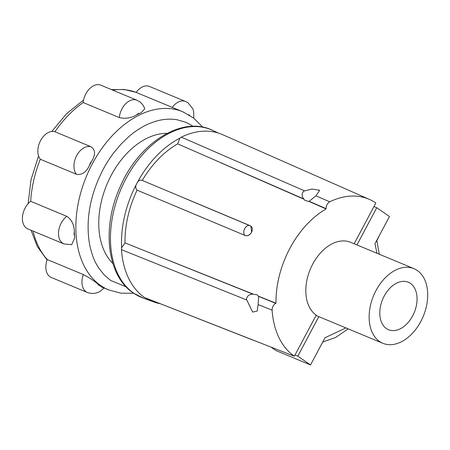 <?xml version="1.0" encoding="UTF-8"?>
<svg xmlns="http://www.w3.org/2000/svg" width="450" height="450" viewBox="0 0 450 450"><rect width="100%" height="100%" fill="white"/><g stroke="black" fill="none" stroke-linecap="round" stroke-linejoin="round"><path stroke-width="0.67" d="M386.415 328.573A25.723 17.111 -67.4 0 1 383.366 297.748A25.723 17.111 -67.4 0 1 408.308 282.229A25.723 17.111 -67.4 0 1 410.439 283.393A25.723 17.111 -67.4 0 1 413.488 314.218A25.723 17.111 -67.4 0 1 388.541 329.732A25.723 17.111 -67.4 0 1 386.415 328.573M142.234 180.461C140.839 179.708 139.371 180.096 137.818 181.631A90.287 60.064 -67.4 0 1 179.888 138.167L177.66 143.865L303.716 198.911C301.567 195.941 301.624 193.331 303.885 191.081L312.03 189.045L319.691 190.26L315.951 195.812L309.021 201.454L304.948 200.396L303.716 198.911M258.604 296.274L258.126 304.56L257.203 311.034L252.664 312.086L246.409 299.183C247.123 295.824 249.334 294.171 253.046 294.21L257.012 294.767L258.604 296.274L275.974 303.21A81.619 54.292 -67.4 0 1 289.884 248.361A81.619 54.292 -67.4 0 1 326.098 208.941L326.081 208.659C326.126 205.571 327.341 203.287 329.721 201.814A87.261 58.05 -67.4 0 1 369.36 199.384A87.261 58.05 -67.4 0 1 375.834 203.006L354.156 243.776M417.302 270.489A40.427 26.893 -67.4 0 1 422.094 318.926A40.427 26.893 -67.4 0 1 382.894 343.305A40.427 26.893 -67.4 0 1 379.553 341.477A40.427 26.893 -67.4 0 1 374.754 293.04A40.427 26.893 -67.4 0 1 413.955 268.661A40.427 26.893 -67.4 0 1 417.302 270.489M245.267 235.575C247.725 236.25 249.834 235.153 251.595 232.284L250.869 226.125A5.513 4.072 124.7 0 1 251.325 232.616A5.513 4.072 124.7 0 1 245.16 235.502L137.087 190.142A85.438 56.835 112.6 0 0 125.01 242.888L121.612 247.776A90.287 60.064 -67.4 0 1 135.956 185.141C135.478 187.414 135.855 189.079 137.087 190.142M253.046 294.21L125.01 242.888M168.857 260.409L253.468 294.221M137.818 181.631L135.956 185.141M126.101 286.819L110.655 280.451L104.119 274.849L98.46 267.621C95.873 263.042 93.161 259.988 89.663 244.828C85.427 220.388 89.871 195.328 103.011 169.656C106.02 163.761 111.116 156.167 113.946 152.556L121.185 143.977L128.829 136.62C132.536 133.346 136.873 130.247 141.846 127.305C145.738 125.218 147.037 124.211 155.289 121.404C162.984 119.076 170.364 118.552 177.424 119.835L185.394 122.186C185.985 122.248 192.037 125.483 192.69 126.174L192.893 126.315M119.312 117.579A15.986 10.637 -67.4 0 1 136.952 100.215L139.399 101.548C141.992 103.399 143.764 105.846 144.72 108.877L141.266 112.646L139.674 113.394A96.469 64.176 112.6 0 0 136.592 114.891C131.085 118.091 125.325 118.986 119.312 117.579L83.199 102.555A96.469 64.176 112.6 0 0 54.939 131.743L91.052 146.773C95.479 149.816 95.676 154.671 91.642 161.325A96.469 64.176 112.6 0 0 90.636 163.192A96.469 64.176 112.6 0 0 89.651 165.077C86.366 172.181 81.962 175.247 76.433 174.268L40.32 159.244A96.469 64.176 112.6 0 0 30.684 201.313L66.797 216.338C71.781 219.679 74.289 224.899 74.323 231.998A96.469 64.176 112.6 0 0 74.587 235.811L74.734 237.78L71.685 244.699L63.945 243.934A15.986 10.637 -67.4 0 1 62.623 243.214A15.986 10.637 -67.4 0 1 58.753 230.439A15.986 10.637 -67.4 0 1 66.797 216.338M103.922 287.933L108.675 289.907A96.469 64.176 112.6 0 1 92.295 163.884A96.469 64.176 112.6 0 1 182.79 111.769L136.125 92.379A96.469 64.176 112.6 0 0 112.691 90.118M33.03 231.069A96.469 64.176 112.6 0 0 47.244 259.543L83.357 274.573C89.016 277.509 93.853 280.659 97.864 284.017A96.469 64.176 112.6 0 0 100.226 285.654C104.901 288.304 105.064 288.608 100.704 286.566M160.026 303.677A90.287 60.064 -67.4 0 1 153.855 301.967A90.287 60.064 -67.4 0 1 146.424 298.35M275.974 303.21L275.743 303.322C273.364 304.802 272.154 307.086 272.104 310.168A87.261 58.05 -67.4 0 0 294.351 356.248L252.804 339.969A5.513 3.656 -68.6 0 0 253.311 340.239L144.568 297.551A90.641 60.294 112.6 0 1 121.461 249.688L121.612 247.776M295.02 354.994L297.804 356.158L310.528 364.956L276.075 350.618L270.962 347.085M369.36 199.384L222.486 134.612A90.641 60.294 112.6 0 0 181.305 137.132L179.888 138.167M294.351 356.248L316.221 315.124A40.427 26.893 112.6 0 1 311.423 266.687A40.427 26.893 112.6 0 1 350.623 242.308L413.955 268.661M376.965 253.266L374.996 243.703L389.452 216.518L376.729 207.72L373.944 206.561M310.528 364.956L324.984 337.77L345.904 327.915M177.66 143.865A85.438 56.835 112.6 0 0 142.251 180.433M326.098 208.941L309.021 201.454M303.969 199.243L220.776 162.765M185.895 198.799L250.414 225.894M297.804 356.158L318.814 316.642M356.94 244.935L376.729 207.72M167.079 133.341A73.041 48.589 112.6 0 0 106.813 184.646A73.041 48.589 112.6 0 0 112.894 263.559M47.244 259.543A15.986 10.637 112.6 0 0 51.283 277.476L87.396 292.5A15.986 10.637 -67.4 0 1 86.074 291.774A15.986 10.637 -67.4 0 1 83.357 274.573M30.684 201.313A15.986 10.637 112.6 0 0 22.5 216.489A15.986 10.637 112.6 0 0 27.832 228.909L63.945 243.934M54.939 131.743A15.986 10.637 112.6 0 0 40.562 140.602A15.986 10.637 112.6 0 0 40.32 159.244M136.952 100.215L100.839 85.185A15.986 10.637 112.6 0 0 83.199 102.555M172.243 107.404A15.986 10.637 -67.4 0 1 185.552 101.475L149.439 86.445A15.986 10.637 112.6 0 0 136.125 92.379L124.144 89.488L111.521 89.629M212.743 130.416A90.799 60.401 112.6 0 0 125.927 178.74A90.799 60.401 112.6 0 0 133.836 293.254A90.799 60.401 112.6 0 0 143.004 298.012L133.262 292.956C106.808 275.574 101.616 227.261 120.144 186.857C138.791 142.83 182.295 115.093 212.743 130.416L218.379 133.065M250.869 226.125A5.513 5.513 0 0 0 249.868 225.579A5.513 3.6 112.8 0 0 244.744 228.572A5.513 3.6 112.8 0 0 245.16 235.502L180.748 208.479M100.226 285.654A4.961 3.302 -67.4 0 1 98.82 285.261A4.961 3.302 -67.4 0 1 97.864 284.017M74.323 231.998A4.961 3.302 112.6 0 0 74.587 235.811M188.747 114.756A4.961 3.302 -67.4 0 1 189.326 115.043A4.961 3.302 -67.4 0 1 189.624 115.284M252.804 339.969L144.568 297.551M272.104 310.168L258.126 304.56M246.431 299.863L121.461 249.688M181.305 137.132L304.425 190.789M315.951 195.812L329.721 201.814M275.743 303.322L258.671 296.471M309.257 201.324L326.081 208.659M76.433 174.268A15.986 10.637 -67.4 0 1 76.674 155.632A15.986 10.637 -67.4 0 1 91.052 146.773M89.651 165.077A4.961 3.302 -67.4 0 1 91.642 161.325M136.592 114.891A4.961 3.302 -67.4 0 1 139.674 113.394M316.029 315.484L382.894 343.305M376.892 240.576L379.553 235.136M319.376 348.317L322.791 342.051M182.79 111.769L193.686 118.097L202.832 127.17M185.552 101.475L187.999 102.808L192.746 108.613L193.714 111.679L193.719 118.125M153.855 301.967L143.004 298.012M253.311 340.239A5.513 5.513 0 0 0 254.126 340.487M249.868 225.579L141.857 180.264M322.701 342.067L335.784 337.376L348.193 328.866M379.254 254.222L376.808 240.294M108.675 289.907L120.836 293.175L133.718 293.271M47.087 259.976L37.384 246.651L31.05 230.248M28.119 203.687L31.016 179.73L38.559 155.925M51.818 131.462L66.6 113.636L83.565 100.086M87.396 292.5C93.887 294.609 99.399 293.079 103.927 287.921"/></g></svg>
